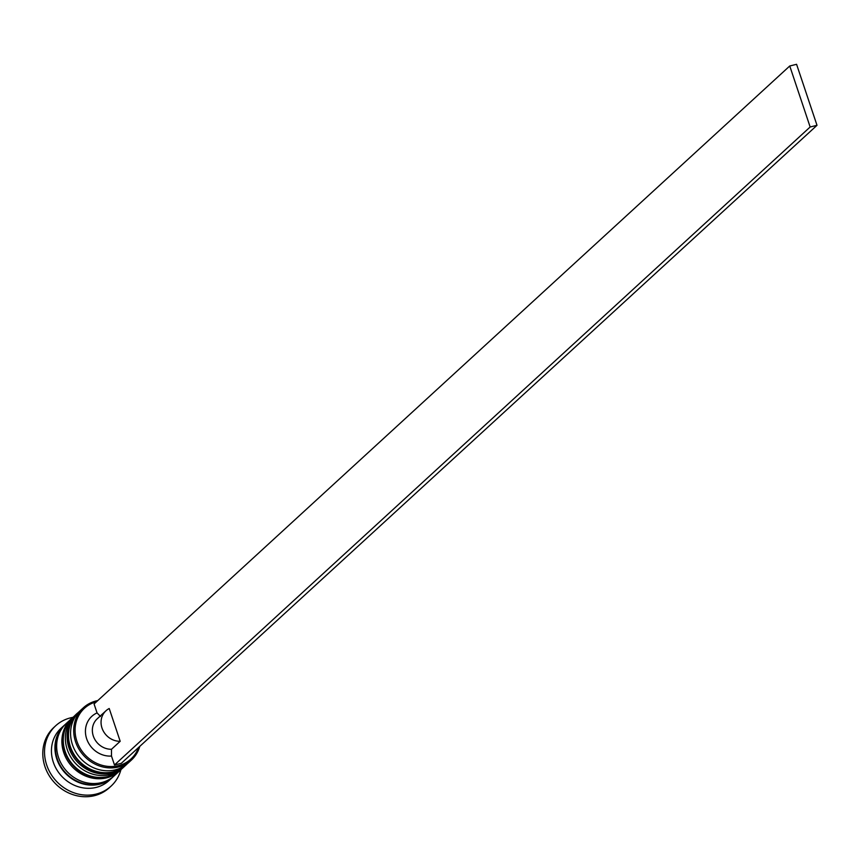 <?xml version="1.0" encoding="UTF-8"?>
<svg xmlns="http://www.w3.org/2000/svg" width="860" height="860" viewBox="0 0 860 860"><rect width="100%" height="100%" fill="white"/><g stroke="black" fill="none" stroke-linecap="round" stroke-linejoin="round"><path stroke-width="1.29" d="M96.524 701.728A34.411 31.024 47.5 0 0 76.97 741.449A34.411 31.024 47.5 0 0 118.411 765.669A34.411 31.024 47.5 0 0 138.525 747.534M139.761 746.394A35.497 32.014 -132.5 0 1 131.344 760.122A35.497 32.014 -132.5 0 1 118.4 767.002A35.497 32.014 -132.5 0 1 78.916 749.082A35.497 32.014 -132.5 0 1 83.356 707.791A35.497 32.014 -132.5 0 1 96.288 700.911A35.497 32.014 -132.5 0 1 97.76 700.588M83.356 707.791L80.227 710.661A35.497 32.014 47.5 0 0 75.787 751.952A35.497 32.014 47.5 0 0 115.272 769.872A35.497 32.014 47.5 0 0 128.215 762.992L131.344 760.122M76.744 713.854L75.003 715.455A35.497 32.014 47.5 0 0 70.563 756.736A35.497 32.014 47.5 0 0 110.058 774.656A35.497 32.014 47.5 0 0 122.991 767.776L124.732 766.185A35.497 32.014 -132.5 0 1 111.8 773.065A35.497 32.014 -132.5 0 1 72.305 755.134A35.497 32.014 -132.5 0 1 76.744 713.854A35.497 32.014 -132.5 0 1 77.271 713.391M113.412 776.526A35.497 32.014 -132.5 0 1 112.563 777.343L109.08 780.536A35.497 32.014 -132.5 0 1 96.148 787.416A35.497 32.014 -132.5 0 1 56.653 769.496A35.497 32.014 -132.5 0 1 61.092 728.205L64.575 725.023A35.497 32.014 -132.5 0 1 65.457 724.238M120.927 769.678A40.958 36.937 -132.5 0 1 111.037 786.158A40.958 36.937 -132.5 0 1 96.105 794.092A40.958 36.937 -132.5 0 1 50.536 773.409A40.958 36.937 -132.5 0 1 55.663 725.775A40.958 36.937 -132.5 0 1 70.595 717.842A40.958 36.937 -132.5 0 1 72.939 717.347A35.497 32.014 -132.5 0 1 73.992 716.434L72.573 717.681A35.497 32.014 47.5 0 0 68.133 758.961A35.497 32.014 47.5 0 0 107.618 776.892A35.497 32.014 47.5 0 0 120.561 770.012A35.497 32.014 47.5 0 0 120.733 769.85M120.034 770.485A35.497 32.014 -132.5 0 1 119.519 770.968A35.497 32.014 -132.5 0 1 106.575 777.849A35.497 32.014 -132.5 0 1 67.091 759.917A35.497 32.014 -132.5 0 1 71.531 718.637A35.497 32.014 -132.5 0 1 72.057 718.175M119.519 770.968L114.294 775.752A35.497 32.014 -132.5 0 1 101.362 782.632A35.497 32.014 -132.5 0 1 61.866 764.712A35.497 32.014 -132.5 0 1 66.306 723.421L71.531 718.637M112.563 777.343A35.497 32.014 -132.5 0 1 99.62 784.223A35.497 32.014 -132.5 0 1 60.135 766.303A35.497 32.014 -132.5 0 1 64.575 725.023M111.037 786.158L109.295 787.749A40.958 36.937 -132.5 0 1 94.364 795.693A40.958 36.937 -132.5 0 1 48.805 775.01A40.958 36.937 -132.5 0 1 53.922 727.377L55.663 725.775M114.477 764.981L121.325 763.304L817 125.313L796.586 64.306L789.749 65.994L810.152 126.99L114.477 764.981L111.488 756.047A23.489 21.177 -132.5 0 1 86.666 738.804A23.489 21.177 -132.5 0 1 97.062 712.908L100.523 716.487M789.749 65.994L94.073 703.975L97.062 712.908M120.196 741.298A18.028 16.254 -132.5 0 1 102.802 730.054A18.028 16.254 -132.5 0 1 105.952 710.79A18.028 16.254 -132.5 0 1 109.22 708.511L120.196 741.298L111.499 749.275L111.488 756.047M111.499 749.275A18.028 16.254 -132.5 0 1 94.106 738.03A18.028 16.254 -132.5 0 1 97.255 718.756L105.952 710.79M817 125.313L810.152 126.99M127.151 763.916L126.13 764.905A35.497 32.014 -132.5 0 1 113.187 771.786A35.497 32.014 -132.5 0 1 73.702 753.865A35.497 32.014 -132.5 0 1 78.142 712.574A35.497 32.014 -132.5 0 1 79.206 711.65L77.787 712.897A35.497 32.014 47.5 0 0 73.347 754.177A35.497 32.014 47.5 0 0 112.843 772.108A35.497 32.014 47.5 0 0 125.775 765.228A35.497 32.014 47.5 0 0 125.947 765.067M77.97 712.736A35.497 32.014 47.5 0 0 77.787 712.897C52.116 733.612 80.657 782.192 112.595 772.237L126.13 764.905M121.937 768.7L120.905 769.689A35.497 32.014 -132.5 0 1 107.973 776.569A35.497 32.014 -132.5 0 1 68.478 758.649A35.497 32.014 -132.5 0 1 72.917 717.369M72.745 717.519A35.497 32.014 47.5 0 0 72.573 717.681C46.902 738.396 75.433 786.975 107.382 777.021L120.905 769.689M107.812 780.235A34.948 31.519 -132.5 0 1 99.448 783.718A34.948 31.519 -132.5 0 1 62.21 768.614A34.948 31.519 -132.5 0 1 61.275 729.495"/></g></svg>

